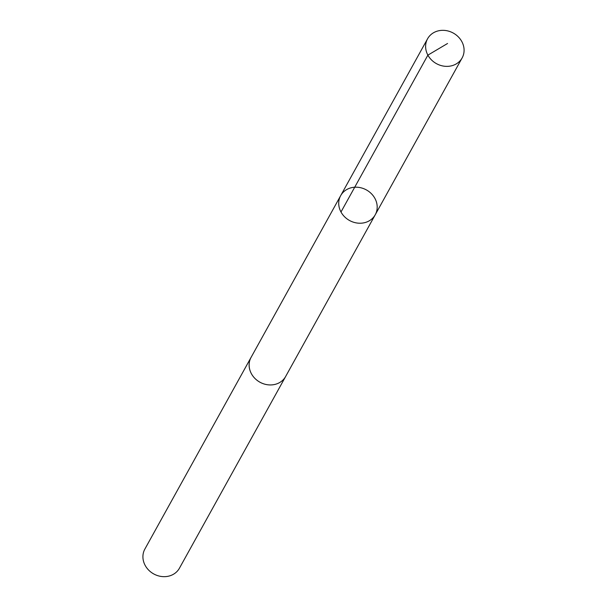 <?xml version="1.0" encoding="UTF-8"?>
<svg xmlns="http://www.w3.org/2000/svg" width="607" height="607" viewBox="0 0 607 607"><rect width="100%" height="100%" fill="white"/><g stroke="black" fill="none" stroke-linecap="round" stroke-linejoin="round"><path stroke-width="0.91" d="M285.874 376.059A19.758 17.459 -151 0 1 285.639 376.499A19.75 17.451 -151 0 1 269.455 384.921A19.75 17.451 -151 0 1 251.093 357.356L340.679 195.636A19.75 17.451 29 0 0 349.495 220.478A19.75 17.451 29 0 0 375.232 214.779A19.75 17.451 29 0 0 356.863 187.206A19.75 17.451 29 0 0 340.679 195.636A19.75 17.451 29 0 0 349.495 220.478A19.75 17.451 29 0 0 375.232 214.779L462.132 57.923A19.758 17.459 -151 0 1 445.94 66.353A19.758 17.459 -151 0 1 427.571 38.78A19.758 17.459 -151 0 1 443.763 30.35A19.758 17.459 -151 0 1 462.132 57.923M375.232 214.779L285.639 376.492A19.758 17.459 -151 0 1 269.455 384.929A19.758 17.459 -151 0 1 251.086 357.348A19.758 17.459 -151 0 1 251.328 356.924M285.639 376.499L179.429 568.22A19.758 17.459 -151 0 1 163.237 576.65A19.758 17.459 -151 0 1 144.868 549.077L251.086 357.348M447.549 43.492L427.882 55.138L340.99 211.995M340.679 195.636L427.571 38.78"/></g></svg>
